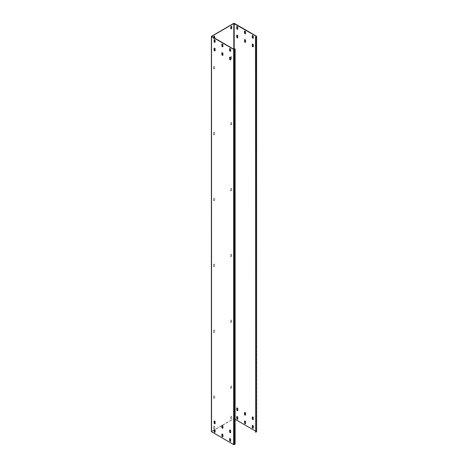 <?xml version="1.0" encoding="UTF-8"?>
<svg xmlns="http://www.w3.org/2000/svg" width="468" height="468" viewBox="0 0 468 468"><rect width="100%" height="100%" fill="white"/><g stroke="black" fill="none" stroke-linecap="round" stroke-linejoin="round"><path stroke-width="0.35" stroke-dasharray="2.34 1.75" d="M235.141 444.138L234.971 48.795M211.624 36.375L211.624 431.625L233.83 444.501L234.971 444.038M215.04 42.272A0.725 0.421 -120 0 0 215.14 42.243A0.725 0.421 -120 0 0 215.286 41.909L215.286 40.459A0.725 0.421 -120 0 0 214.97 39.733A0.725 0.421 -120 0 0 214.414 39.534A0.725 0.421 -120 0 0 214.338 39.605M222.803 46.753A0.725 0.421 -120 0 0 222.897 46.724A0.725 0.421 -120 0 0 223.049 46.39L223.049 44.94A0.725 0.421 -120 0 0 222.727 44.208A0.725 0.421 -120 0 0 222.171 44.015A0.725 0.421 -120 0 0 222.095 44.08M215.04 50.837A0.725 0.421 -120 0 0 215.14 50.807A0.725 0.421 -120 0 0 215.286 50.474L215.286 49.023A0.725 0.421 -120 0 0 214.97 48.292A0.725 0.421 -120 0 0 214.414 48.099A0.725 0.421 -120 0 0 214.338 48.169M222.803 55.318A0.725 0.421 -120 0 0 222.897 55.288A0.725 0.421 -120 0 0 223.049 54.955L223.049 53.504A0.725 0.421 -120 0 0 222.727 52.773A0.725 0.421 -120 0 0 222.171 52.58A0.725 0.421 -120 0 0 222.095 52.644M215.04 432.251A0.725 0.421 -120 0 0 215.14 432.221A0.725 0.421 -120 0 0 215.286 431.888L215.286 430.437A0.725 0.421 -120 0 0 214.97 429.706A0.725 0.421 -120 0 0 214.414 429.513A0.725 0.421 -120 0 0 214.338 429.577M222.803 436.732A0.725 0.421 -120 0 0 222.897 436.697A0.725 0.421 -120 0 0 223.049 436.363L223.049 434.918A0.725 0.421 -120 0 0 222.727 434.187A0.725 0.421 -120 0 0 222.171 433.994A0.725 0.421 -120 0 0 222.095 434.058M215.04 423.686A0.725 0.421 -120 0 0 215.14 423.657A0.725 0.421 -120 0 0 215.286 423.324L215.286 421.873A0.725 0.421 -120 0 0 214.97 421.141A0.725 0.421 -120 0 0 214.414 420.948A0.725 0.421 -120 0 0 214.338 421.013M222.803 428.167A0.725 0.421 -120 0 0 222.897 428.132A0.725 0.421 -120 0 0 223.049 427.805L223.049 426.354A0.725 0.421 -120 0 0 222.727 425.623A0.725 0.421 -120 0 0 222.171 425.43A0.725 0.421 -120 0 0 222.095 425.494M230.56 51.234A0.725 0.421 -120 0 0 230.654 51.199A0.725 0.421 -120 0 0 230.806 50.872L230.806 49.421A0.725 0.421 -120 0 0 230.49 48.69A0.725 0.421 -120 0 0 229.928 48.496A0.725 0.421 -120 0 0 229.852 48.561M230.56 59.799A0.725 0.421 -120 0 0 230.654 59.764A0.725 0.421 -120 0 0 230.806 59.43L230.806 57.985A0.725 0.421 -120 0 0 230.49 57.254A0.725 0.421 -120 0 0 229.928 57.061A0.725 0.421 -120 0 0 229.852 57.125M230.56 441.207A0.725 0.421 -120 0 0 230.654 441.178A0.725 0.421 -120 0 0 230.806 440.844L230.806 439.393A0.725 0.421 -120 0 0 230.49 438.668A0.725 0.421 -120 0 0 229.928 438.469A0.725 0.421 -120 0 0 229.852 438.539M230.56 432.648A0.725 0.421 -120 0 0 230.654 432.613A0.725 0.421 -120 0 0 230.806 432.28L230.806 430.835A0.725 0.421 -120 0 0 230.49 430.104A0.725 0.421 -120 0 0 229.928 429.905A0.725 0.421 -120 0 0 229.852 429.975M211.384 431.625L211.524 36.182M211.624 431.625L211.694 36.475L211.694 431.724M256.616 431.625L234.345 418.644L233.655 418.644L211.524 431.426M231.584 26.331A0.725 0.421 120 0 0 231.508 26.261A0.725 0.421 120 0 0 230.952 26.46A0.725 0.421 120 0 0 230.636 27.185L230.636 28.372A0.725 0.421 120 0 0 230.782 28.706A0.725 0.421 120 0 0 230.882 28.735M214.473 36.211A0.725 0.421 120 0 0 214.397 36.141A0.725 0.421 120 0 0 213.835 36.34A0.725 0.421 120 0 0 213.519 37.071L213.689 37.165M213.519 37.071L213.519 38.253A0.725 0.421 120 0 0 213.671 38.587A0.725 0.421 120 0 0 214.449 38.066M231.66 58.085A0.725 0.421 120 0 1 231.344 58.816A0.725 0.421 120 0 1 230.782 59.009A0.725 0.421 120 0 1 230.636 58.675L230.636 57.488A0.725 0.421 120 0 1 230.952 56.757A0.725 0.421 120 0 1 231.508 56.564A0.725 0.421 120 0 1 231.66 56.897L231.66 58.085L231.83 56.997A0.725 0.421 120 0 0 231.683 56.663A0.725 0.421 120 0 0 231.122 56.856A0.725 0.421 120 0 0 230.806 57.587L230.806 58.775A0.725 0.421 120 0 0 230.958 59.108A0.725 0.421 120 0 0 231.514 58.91A0.725 0.421 120 0 0 231.83 58.184M213.519 67.369L213.519 68.556A0.725 0.421 120 0 0 213.671 68.89A0.725 0.421 120 0 0 214.227 68.697A0.725 0.421 120 0 0 214.549 67.965L214.549 66.778A0.725 0.421 120 0 0 214.397 66.444A0.725 0.421 120 0 0 213.835 66.637A0.725 0.421 120 0 0 213.519 67.369L213.689 67.468A0.725 0.421 120 0 1 214.011 66.737A0.725 0.421 120 0 1 214.566 66.544A0.725 0.421 120 0 1 214.718 66.877L214.718 68.065A0.725 0.421 120 0 1 214.402 68.796A0.725 0.421 120 0 1 213.841 68.989A0.725 0.421 120 0 1 213.689 68.656L213.689 67.468M231.66 123.956A0.725 0.421 120 0 1 231.344 124.687A0.725 0.421 120 0 1 230.782 124.88A0.725 0.421 120 0 1 230.636 124.552L230.636 123.365A0.725 0.421 120 0 1 230.952 122.634A0.725 0.421 120 0 1 231.508 122.441A0.725 0.421 120 0 1 231.66 122.774L231.83 124.055L231.83 122.868A0.725 0.421 120 0 0 231.683 122.54A0.725 0.421 120 0 0 231.122 122.733A0.725 0.421 120 0 0 230.806 123.464L230.806 124.646A0.725 0.421 120 0 0 230.958 124.979A0.725 0.421 120 0 0 231.514 124.786A0.725 0.421 120 0 0 231.83 124.055M213.519 133.245L213.519 134.433A0.725 0.421 120 0 0 213.671 134.761A0.725 0.421 120 0 0 214.227 134.568A0.725 0.421 120 0 0 214.549 133.836L214.549 132.655A0.725 0.421 120 0 0 214.397 132.321A0.725 0.421 120 0 0 213.835 132.514A0.725 0.421 120 0 0 213.519 133.245L213.689 133.345A0.725 0.421 120 0 1 214.011 132.614A0.725 0.421 120 0 1 214.566 132.421A0.725 0.421 120 0 1 214.718 132.754L214.718 133.936A0.725 0.421 120 0 1 214.402 134.667A0.725 0.421 120 0 1 213.841 134.86A0.725 0.421 120 0 1 213.689 134.532L213.689 133.345M231.66 189.832A0.725 0.421 120 0 1 231.344 190.564A0.725 0.421 120 0 1 230.782 190.757A0.725 0.421 120 0 1 230.636 190.423L230.636 189.236A0.725 0.421 120 0 1 230.952 188.51A0.725 0.421 120 0 1 231.508 188.311A0.725 0.421 120 0 1 231.66 188.645L231.83 189.932L231.83 188.744A0.725 0.421 120 0 0 231.683 188.411A0.725 0.421 120 0 0 231.122 188.604A0.725 0.421 120 0 0 230.806 189.335L230.806 190.523A0.725 0.421 120 0 0 230.958 190.856A0.725 0.421 120 0 0 231.514 190.663A0.725 0.421 120 0 0 231.83 189.932M213.519 199.122L213.519 200.304A0.725 0.421 120 0 0 213.671 200.637A0.725 0.421 120 0 0 214.227 200.444A0.725 0.421 120 0 0 214.549 199.713L214.549 198.526A0.725 0.421 120 0 0 214.397 198.192A0.725 0.421 120 0 0 213.835 198.391A0.725 0.421 120 0 0 213.519 199.122L213.689 199.216A0.725 0.421 120 0 1 214.011 198.49A0.725 0.421 120 0 1 214.566 198.292A0.725 0.421 120 0 1 214.718 198.625L214.718 199.813A0.725 0.421 120 0 1 214.402 200.544A0.725 0.421 120 0 1 213.841 200.737A0.725 0.421 120 0 1 213.689 200.403L213.689 199.216M231.66 255.703A0.725 0.421 120 0 1 231.344 256.435A0.725 0.421 120 0 1 230.782 256.634A0.725 0.421 120 0 1 230.636 256.3L230.636 255.113A0.725 0.421 120 0 1 230.952 254.381A0.725 0.421 120 0 1 231.508 254.188A0.725 0.421 120 0 1 231.66 254.522L231.66 255.703L231.83 254.621A0.725 0.421 120 0 0 231.683 254.288A0.725 0.421 120 0 0 231.122 254.481A0.725 0.421 120 0 0 230.806 255.212L230.806 256.4A0.725 0.421 120 0 0 230.958 256.727A0.725 0.421 120 0 0 231.514 256.534A0.725 0.421 120 0 0 231.83 255.803M213.519 264.993L213.519 266.181A0.725 0.421 120 0 0 213.671 266.514A0.725 0.421 120 0 0 214.227 266.315A0.725 0.421 120 0 0 214.549 265.584L214.549 264.402A0.725 0.421 120 0 0 214.397 264.069A0.725 0.421 120 0 0 213.835 264.262A0.725 0.421 120 0 0 213.519 264.993L213.689 265.093A0.725 0.421 120 0 1 214.011 264.361A0.725 0.421 120 0 1 214.566 264.168A0.725 0.421 120 0 1 214.718 264.502L214.718 265.684A0.725 0.421 120 0 1 214.402 266.415A0.725 0.421 120 0 1 213.841 266.614A0.725 0.421 120 0 1 213.689 266.28L213.689 265.093M231.66 321.58A0.725 0.421 120 0 1 231.344 322.312A0.725 0.421 120 0 1 230.782 322.505A0.725 0.421 120 0 1 230.636 322.171L230.636 320.99A0.725 0.421 120 0 1 230.952 320.258A0.725 0.421 120 0 1 231.508 320.059A0.725 0.421 120 0 1 231.66 320.393L231.66 321.58L231.83 320.492A0.725 0.421 120 0 0 231.683 320.159A0.725 0.421 120 0 0 231.122 320.358A0.725 0.421 120 0 0 230.806 321.083L230.806 322.271A0.725 0.421 120 0 0 230.958 322.604A0.725 0.421 120 0 0 231.514 322.411A0.725 0.421 120 0 0 231.83 321.68M213.519 330.87L213.519 332.052A0.725 0.421 120 0 0 213.671 332.385A0.725 0.421 120 0 0 214.227 332.192A0.725 0.421 120 0 0 214.549 331.461L214.549 330.273A0.725 0.421 120 0 0 214.397 329.946A0.725 0.421 120 0 0 213.835 330.139A0.725 0.421 120 0 0 213.519 330.87L213.689 330.97A0.725 0.421 120 0 1 214.011 330.238A0.725 0.421 120 0 1 214.566 330.039A0.725 0.421 120 0 1 214.718 330.373L214.718 331.56A0.725 0.421 120 0 1 214.402 332.292A0.725 0.421 120 0 1 213.841 332.485A0.725 0.421 120 0 1 213.689 332.151L213.689 330.97M231.66 387.457A0.725 0.421 120 0 1 231.344 388.183A0.725 0.421 120 0 1 230.782 388.381A0.725 0.421 120 0 1 230.636 388.048L230.636 386.86A0.725 0.421 120 0 1 230.952 386.129A0.725 0.421 120 0 1 231.508 385.936A0.725 0.421 120 0 1 231.66 386.27L231.66 387.457L231.83 386.369A0.725 0.421 120 0 0 231.683 386.036A0.725 0.421 120 0 0 231.122 386.229A0.725 0.421 120 0 0 230.806 386.96L230.806 388.147A0.725 0.421 120 0 0 230.958 388.481A0.725 0.421 120 0 0 231.514 388.282A0.725 0.421 120 0 0 231.83 387.551M213.519 396.741L213.519 397.929A0.725 0.421 120 0 0 213.671 398.262A0.725 0.421 120 0 0 214.227 398.063A0.725 0.421 120 0 0 214.549 397.338L214.549 396.15A0.725 0.421 120 0 0 214.397 395.817A0.725 0.421 120 0 0 213.835 396.01A0.725 0.421 120 0 0 213.519 396.741L213.689 396.841A0.725 0.421 120 0 1 214.011 396.109A0.725 0.421 120 0 1 214.566 395.916A0.725 0.421 120 0 1 214.718 396.25L214.718 397.431A0.725 0.421 120 0 1 214.402 398.163A0.725 0.421 120 0 1 213.841 398.362A0.725 0.421 120 0 1 213.689 398.028L213.689 396.841M231.66 417.754A0.725 0.421 120 0 1 231.344 418.486A0.725 0.421 120 0 1 230.782 418.685A0.725 0.421 120 0 1 230.636 418.351L230.636 417.163A0.725 0.421 120 0 1 230.952 416.432A0.725 0.421 120 0 1 231.508 416.239A0.725 0.421 120 0 1 231.66 416.573L231.66 417.754L231.83 416.672A0.725 0.421 120 0 0 231.683 416.339A0.725 0.421 120 0 0 231.122 416.532A0.725 0.421 120 0 0 230.806 417.263L230.806 418.45A0.725 0.421 120 0 0 230.958 418.778A0.725 0.421 120 0 0 231.514 418.585A0.725 0.421 120 0 0 231.83 417.854M213.519 427.044L213.519 428.232A0.725 0.421 120 0 0 213.671 428.565A0.725 0.421 120 0 0 214.227 428.366A0.725 0.421 120 0 0 214.549 427.635L214.549 426.453A0.725 0.421 120 0 0 214.397 426.12A0.725 0.421 120 0 0 213.835 426.313A0.725 0.421 120 0 0 213.519 427.044L213.689 427.144A0.725 0.421 120 0 1 214.011 426.412A0.725 0.421 120 0 1 214.566 426.219A0.725 0.421 120 0 1 214.718 426.553L214.718 427.734A0.725 0.421 120 0 1 214.402 428.466A0.725 0.421 120 0 1 213.841 428.659A0.725 0.421 120 0 1 213.689 428.331L213.689 427.144M235.141 419.305L233.83 418.743L222.142 425.494M222.072 425.535L214.754 429.759M214.262 430.039L211.694 431.525M213.519 38.253L213.689 37.627M213.689 38.353A0.725 0.421 120 0 0 213.841 38.686A0.725 0.421 120 0 0 214.619 38.165M256.376 36.375L256.376 431.625L255.505 431.063M237.691 29.197A0.725 0.421 -120 0 0 237.785 29.168A0.725 0.421 -120 0 0 237.937 28.835L237.937 27.384A0.725 0.421 -120 0 0 237.621 26.653A0.725 0.421 -120 0 0 237.06 26.46A0.725 0.421 -120 0 0 236.983 26.53M245.448 33.678A0.725 0.421 -120 0 0 245.542 33.649A0.725 0.421 -120 0 0 245.694 33.316L245.694 31.865A0.725 0.421 -120 0 0 245.378 31.134A0.725 0.421 -120 0 0 244.817 30.941A0.725 0.421 -120 0 0 244.741 31.005M237.691 37.762A0.725 0.421 -120 0 0 237.785 37.732A0.725 0.421 -120 0 0 237.937 37.399L237.937 35.948A0.725 0.421 -120 0 0 237.621 35.217A0.725 0.421 -120 0 0 237.06 35.024A0.725 0.421 -120 0 0 236.983 35.088M245.448 42.243A0.725 0.421 -120 0 0 245.542 42.208A0.725 0.421 -120 0 0 245.694 41.88L245.694 40.429A0.725 0.421 -120 0 0 245.378 39.698A0.725 0.421 -120 0 0 244.817 39.505A0.725 0.421 -120 0 0 244.741 39.569M237.691 419.176A0.725 0.421 -120 0 0 237.785 419.141A0.725 0.421 -120 0 0 237.937 418.813L237.937 417.362A0.725 0.421 -120 0 0 237.621 416.631A0.725 0.421 -120 0 0 237.06 416.438A0.725 0.421 -120 0 0 236.983 416.502M245.448 423.651A0.725 0.421 -120 0 0 245.542 423.622A0.725 0.421 -120 0 0 245.694 423.288L245.694 421.844A0.725 0.421 -120 0 0 245.378 421.112A0.725 0.421 -120 0 0 244.817 420.913A0.725 0.421 -120 0 0 244.741 420.984M237.691 410.611A0.725 0.421 -120 0 0 237.785 410.576A0.725 0.421 -120 0 0 237.937 410.249L237.937 408.798A0.725 0.421 -120 0 0 237.621 408.067A0.725 0.421 -120 0 0 237.06 407.874A0.725 0.421 -120 0 0 236.983 407.938M245.448 415.093A0.725 0.421 -120 0 0 245.542 415.057A0.725 0.421 -120 0 0 245.694 414.724L245.694 413.279A0.725 0.421 -120 0 0 245.378 412.548A0.725 0.421 -120 0 0 244.817 412.349A0.725 0.421 -120 0 0 244.741 412.419M253.206 38.16A0.725 0.421 -120 0 0 253.305 38.124A0.725 0.421 -120 0 0 253.451 37.791L253.451 36.346A0.725 0.421 -120 0 0 253.135 35.615A0.725 0.421 -120 0 0 252.58 35.422A0.725 0.421 -120 0 0 252.504 35.486M253.206 46.724A0.725 0.421 -120 0 0 253.305 46.689A0.725 0.421 -120 0 0 253.451 46.355L253.451 44.91A0.725 0.421 -120 0 0 253.135 44.179A0.725 0.421 -120 0 0 252.58 43.98A0.725 0.421 -120 0 0 252.504 44.05M253.206 428.132A0.725 0.421 -120 0 0 253.305 428.103A0.725 0.421 -120 0 0 253.451 427.77L253.451 426.319A0.725 0.421 -120 0 0 253.135 425.587A0.725 0.421 -120 0 0 252.58 425.394A0.725 0.421 -120 0 0 252.504 425.465M253.206 419.568A0.725 0.421 -120 0 0 253.305 419.539A0.725 0.421 -120 0 0 253.451 419.205L253.451 417.754A0.725 0.421 -120 0 0 253.135 417.023A0.725 0.421 -120 0 0 252.58 416.83A0.725 0.421 -120 0 0 252.504 416.9M256.376 431.625L256.306 36.475L256.306 431.525M255.505 432.18L256.306 431.724M234.17 444.501L234.17 418.743M233.83 444.501L233.83 418.743M233.655 418.644L233.655 23.4M234.345 418.644L234.345 23.4M256.476 431.426L256.476 36.182"/><path stroke-width="0.7" d="M211.524 431.818L211.384 36.375L211.384 431.625L233.655 444.6L235.141 444.138L235.141 48.894L233.83 49.257L233.83 23.499L211.624 36.375L233.83 49.257M234.345 444.6L234.345 49.356L235.141 48.894M234.345 49.356L233.655 49.356L211.524 36.574M214.338 39.605A0.725 0.421 -120 0 0 214.262 39.868L214.262 41.319A0.725 0.421 -120 0 0 214.525 41.985A0.725 0.421 -120 0 0 215.04 42.272M222.095 44.08A0.725 0.421 -120 0 0 222.019 44.349L222.019 45.8A0.725 0.421 -120 0 0 222.282 46.467A0.725 0.421 -120 0 0 222.803 46.753M214.338 48.169A0.725 0.421 -120 0 0 214.262 48.432L214.262 49.883A0.725 0.421 -120 0 0 214.525 50.55A0.725 0.421 -120 0 0 215.04 50.837M222.095 52.644A0.725 0.421 -120 0 0 222.019 52.913L222.019 54.358A0.725 0.421 -120 0 0 222.282 55.031A0.725 0.421 -120 0 0 222.803 55.318M214.338 429.577A0.725 0.421 -120 0 0 214.262 429.846L214.262 431.291A0.725 0.421 -120 0 0 214.525 431.964A0.725 0.421 -120 0 0 215.04 432.251M222.095 434.058A0.725 0.421 -120 0 0 222.019 434.322L222.019 435.772A0.725 0.421 -120 0 0 222.282 436.439A0.725 0.421 -120 0 0 222.803 436.732M214.338 421.013A0.725 0.421 -120 0 0 214.262 421.282L214.262 422.733A0.725 0.421 -120 0 0 214.525 423.4A0.725 0.421 -120 0 0 215.04 423.686M222.095 425.494A0.725 0.421 -120 0 0 222.019 425.757L222.019 427.208A0.725 0.421 -120 0 0 222.282 427.875A0.725 0.421 -120 0 0 222.803 428.167M229.852 48.561A0.725 0.421 -120 0 0 229.776 48.83L229.776 50.275A0.725 0.421 -120 0 0 230.04 50.942A0.725 0.421 -120 0 0 230.56 51.234M229.852 57.125A0.725 0.421 -120 0 0 229.776 57.388L229.776 58.839A0.725 0.421 -120 0 0 230.04 59.506A0.725 0.421 -120 0 0 230.56 59.799M229.852 438.539A0.725 0.421 -120 0 0 229.776 438.803L229.776 440.253A0.725 0.421 -120 0 0 230.04 440.92A0.725 0.421 -120 0 0 230.56 441.207M229.852 429.975A0.725 0.421 -120 0 0 229.776 430.238L229.776 431.689A0.725 0.421 -120 0 0 230.04 432.356A0.725 0.421 -120 0 0 230.56 432.648M215.116 40.558A0.725 0.421 -120 0 0 214.8 39.827A0.725 0.421 -120 0 0 214.239 39.634A0.725 0.421 -120 0 0 214.092 39.967L214.092 41.418A0.725 0.421 -120 0 0 214.408 42.149A0.725 0.421 -120 0 0 214.964 42.342A0.725 0.421 -120 0 0 215.116 42.009L215.116 40.558M221.85 44.448L221.85 45.893A0.725 0.421 -120 0 0 222.165 46.624A0.725 0.421 -120 0 0 222.727 46.823A0.725 0.421 -120 0 0 222.873 46.49L222.873 45.039A0.725 0.421 -120 0 0 222.557 44.308A0.725 0.421 -120 0 0 222.002 44.115A0.725 0.421 -120 0 0 221.85 44.448L222.019 44.349M215.116 50.573L215.116 49.122A0.725 0.421 -120 0 0 214.8 48.391A0.725 0.421 -120 0 0 214.239 48.198A0.725 0.421 -120 0 0 214.092 48.532L214.092 49.982A0.725 0.421 -120 0 0 214.408 50.714A0.725 0.421 -120 0 0 214.964 50.907A0.725 0.421 -120 0 0 215.116 50.573M221.85 54.458A0.725 0.421 -120 0 0 222.165 55.189A0.725 0.421 -120 0 0 222.727 55.382A0.725 0.421 -120 0 0 222.873 55.054L222.873 53.604A0.725 0.421 -120 0 0 222.557 52.872A0.725 0.421 -120 0 0 222.002 52.679A0.725 0.421 -120 0 0 221.85 53.013L222.019 54.358M215.116 431.987L215.116 430.537A0.725 0.421 -120 0 0 214.8 429.805A0.725 0.421 -120 0 0 214.239 429.612A0.725 0.421 -120 0 0 214.092 429.946L214.092 431.391A0.725 0.421 -120 0 0 214.408 432.122A0.725 0.421 -120 0 0 214.964 432.315A0.725 0.421 -120 0 0 215.116 431.987M221.85 435.872A0.725 0.421 -120 0 0 222.165 436.603A0.725 0.421 -120 0 0 222.727 436.796A0.725 0.421 -120 0 0 222.873 436.463L222.873 435.018A0.725 0.421 -120 0 0 222.557 434.286A0.725 0.421 -120 0 0 222.002 434.088A0.725 0.421 -120 0 0 221.85 434.421L222.019 435.772M215.116 421.972A0.725 0.421 -120 0 0 214.8 421.241A0.725 0.421 -120 0 0 214.239 421.048A0.725 0.421 -120 0 0 214.092 421.381L214.092 422.826A0.725 0.421 -120 0 0 214.408 423.558A0.725 0.421 -120 0 0 214.964 423.756A0.725 0.421 -120 0 0 215.116 423.423L215.116 421.972M221.85 425.857L221.85 427.307A0.725 0.421 -120 0 0 222.165 428.039A0.725 0.421 -120 0 0 222.727 428.232A0.725 0.421 -120 0 0 222.873 427.898L222.873 426.453A0.725 0.421 -120 0 0 222.557 425.722A0.725 0.421 -120 0 0 222.002 425.529A0.725 0.421 -120 0 0 221.85 425.857L222.019 425.757M230.636 49.52A0.725 0.421 -120 0 0 230.314 48.789A0.725 0.421 -120 0 0 229.759 48.596A0.725 0.421 -120 0 0 229.607 48.924L229.607 50.374A0.725 0.421 -120 0 0 229.923 51.106A0.725 0.421 -120 0 0 230.484 51.299A0.725 0.421 -120 0 0 230.636 50.965L230.636 49.52M230.636 59.53L230.636 58.085A0.725 0.421 -120 0 0 230.314 57.353A0.725 0.421 -120 0 0 229.759 57.154A0.725 0.421 -120 0 0 229.607 57.488L229.607 58.939A0.725 0.421 -120 0 0 229.923 59.67A0.725 0.421 -120 0 0 230.484 59.863A0.725 0.421 -120 0 0 230.636 59.53M230.636 440.944L230.636 439.493A0.725 0.421 -120 0 0 230.314 438.762A0.725 0.421 -120 0 0 229.759 438.569A0.725 0.421 -120 0 0 229.607 438.902L229.607 440.353A0.725 0.421 -120 0 0 229.923 441.084A0.725 0.421 -120 0 0 230.484 441.277A0.725 0.421 -120 0 0 230.636 440.944M230.636 430.929A0.725 0.421 -120 0 0 230.314 430.203A0.725 0.421 -120 0 0 229.759 430.004A0.725 0.421 -120 0 0 229.607 430.338L229.607 431.788A0.725 0.421 -120 0 0 229.923 432.52A0.725 0.421 -120 0 0 230.484 432.713A0.725 0.421 -120 0 0 230.636 432.379L230.636 430.929M211.384 36.375L233.655 23.4L234.345 23.4L256.476 36.182L256.476 36.574L255.505 36.937L256.306 36.475M231.584 26.331A0.725 0.421 120 0 1 231.66 26.594L231.66 27.782L231.83 26.694A0.725 0.421 120 0 0 231.683 26.36A0.725 0.421 120 0 0 231.122 26.553A0.725 0.421 120 0 0 230.806 27.284L230.806 28.472A0.725 0.421 120 0 0 230.958 28.805A0.725 0.421 120 0 0 231.514 28.612A0.725 0.421 120 0 0 231.83 27.881M230.882 28.735A0.725 0.421 120 0 0 231.397 28.449A0.725 0.421 120 0 0 231.66 27.782M214.449 38.066A0.725 0.421 120 0 0 214.549 37.662L214.549 36.475A0.725 0.421 120 0 0 214.473 36.211M214.754 429.759L214.262 430.039M214.549 36.475L214.718 36.574A0.725 0.421 120 0 0 214.566 36.241A0.725 0.421 120 0 0 214.011 36.44A0.725 0.421 120 0 0 213.689 37.165L213.689 37.627M214.619 38.165A0.725 0.421 120 0 0 214.718 37.762L214.718 36.574M233.83 23.499L256.306 36.276M255.505 431.063L235.141 419.305M236.983 26.53A0.725 0.421 -120 0 0 236.907 26.793L236.907 28.244A0.725 0.421 -120 0 0 237.171 28.911A0.725 0.421 -120 0 0 237.691 29.197M244.741 31.005A0.725 0.421 -120 0 0 244.67 31.274L244.67 32.719A0.725 0.421 -120 0 0 244.928 33.392A0.725 0.421 -120 0 0 245.448 33.678M236.983 35.088A0.725 0.421 -120 0 0 236.907 35.357L236.907 36.808A0.725 0.421 -120 0 0 237.171 37.475A0.725 0.421 -120 0 0 237.691 37.762M244.741 39.569A0.725 0.421 -120 0 0 244.67 39.833L244.67 41.283A0.725 0.421 -120 0 0 244.928 41.95A0.725 0.421 -120 0 0 245.448 42.243M236.983 416.502A0.725 0.421 -120 0 0 236.907 416.766L236.907 418.216A0.725 0.421 -120 0 0 237.171 418.883A0.725 0.421 -120 0 0 237.691 419.176M244.741 420.984A0.725 0.421 -120 0 0 244.67 421.247L244.67 422.698A0.725 0.421 -120 0 0 244.928 423.365A0.725 0.421 -120 0 0 245.448 423.651M236.983 407.938A0.725 0.421 -120 0 0 236.907 408.207L236.907 409.652A0.725 0.421 -120 0 0 237.171 410.325A0.725 0.421 -120 0 0 237.691 410.611M244.741 412.419A0.725 0.421 -120 0 0 244.67 412.682L244.67 414.133A0.725 0.421 -120 0 0 244.928 414.8A0.725 0.421 -120 0 0 245.448 415.093M252.504 35.486A0.725 0.421 -120 0 0 252.427 35.749L252.427 37.2A0.725 0.421 -120 0 0 252.691 37.867A0.725 0.421 -120 0 0 253.206 38.16M252.504 44.05A0.725 0.421 -120 0 0 252.427 44.314L252.427 45.765A0.725 0.421 -120 0 0 252.691 46.431A0.725 0.421 -120 0 0 253.206 46.724M252.504 425.465A0.725 0.421 -120 0 0 252.427 425.728L252.427 427.179A0.725 0.421 -120 0 0 252.691 427.846A0.725 0.421 -120 0 0 253.206 428.132M252.504 416.9A0.725 0.421 -120 0 0 252.427 417.163L252.427 418.614A0.725 0.421 -120 0 0 252.691 419.281A0.725 0.421 -120 0 0 253.206 419.568M256.616 36.375L256.616 431.625L256.476 36.574M237.767 27.483A0.725 0.421 -120 0 0 237.446 26.752A0.725 0.421 -120 0 0 236.89 26.559A0.725 0.421 -120 0 0 236.738 26.892L236.738 28.343A0.725 0.421 -120 0 0 237.054 29.069A0.725 0.421 -120 0 0 237.615 29.268A0.725 0.421 -120 0 0 237.767 28.934L237.767 27.483M244.495 31.374L244.495 32.819A0.725 0.421 -120 0 0 244.817 33.55A0.725 0.421 -120 0 0 245.372 33.743A0.725 0.421 -120 0 0 245.524 33.415L245.524 31.964A0.725 0.421 -120 0 0 245.209 31.233A0.725 0.421 -120 0 0 244.647 31.04A0.725 0.421 -120 0 0 244.495 31.374L244.67 31.274M237.767 37.498L237.767 36.048A0.725 0.421 -120 0 0 237.446 35.316A0.725 0.421 -120 0 0 236.89 35.123A0.725 0.421 -120 0 0 236.738 35.457L236.738 36.902A0.725 0.421 -120 0 0 237.054 37.633A0.725 0.421 -120 0 0 237.615 37.832A0.725 0.421 -120 0 0 237.767 37.498M244.495 41.383A0.725 0.421 -120 0 0 244.817 42.114A0.725 0.421 -120 0 0 245.372 42.307A0.725 0.421 -120 0 0 245.524 41.974L245.524 40.529A0.725 0.421 -120 0 0 245.209 39.798A0.725 0.421 -120 0 0 244.647 39.605A0.725 0.421 -120 0 0 244.495 39.932L244.67 41.283M237.767 418.907L237.767 417.462A0.725 0.421 -120 0 0 237.446 416.731A0.725 0.421 -120 0 0 236.89 416.538A0.725 0.421 -120 0 0 236.738 416.865L236.738 418.316A0.725 0.421 -120 0 0 237.054 419.047A0.725 0.421 -120 0 0 237.615 419.24A0.725 0.421 -120 0 0 237.767 418.907M244.495 422.797A0.725 0.421 -120 0 0 244.817 423.528A0.725 0.421 -120 0 0 245.372 423.721A0.725 0.421 -120 0 0 245.524 423.388L245.524 421.937A0.725 0.421 -120 0 0 245.209 421.212A0.725 0.421 -120 0 0 244.647 421.013A0.725 0.421 -120 0 0 244.495 421.346L244.67 422.698M237.767 408.897A0.725 0.421 -120 0 0 237.446 408.166A0.725 0.421 -120 0 0 236.89 407.973A0.725 0.421 -120 0 0 236.738 408.301L236.738 409.752A0.725 0.421 -120 0 0 237.054 410.483A0.725 0.421 -120 0 0 237.615 410.676A0.725 0.421 -120 0 0 237.767 410.348L237.767 408.897M244.495 412.782L244.495 414.233A0.725 0.421 -120 0 0 244.817 414.964A0.725 0.421 -120 0 0 245.372 415.157A0.725 0.421 -120 0 0 245.524 414.823L245.524 413.379A0.725 0.421 -120 0 0 245.209 412.647A0.725 0.421 -120 0 0 244.647 412.448A0.725 0.421 -120 0 0 244.495 412.782L244.67 412.682M253.282 36.445A0.725 0.421 -120 0 0 252.966 35.714A0.725 0.421 -120 0 0 252.404 35.515A0.725 0.421 -120 0 0 252.258 35.849L252.258 37.3A0.725 0.421 -120 0 0 252.574 38.031A0.725 0.421 -120 0 0 253.129 38.224A0.725 0.421 -120 0 0 253.282 37.89L253.282 36.445M253.282 46.455L253.282 45.004A0.725 0.421 -120 0 0 252.966 44.279A0.725 0.421 -120 0 0 252.404 44.08A0.725 0.421 -120 0 0 252.258 44.413L252.258 45.864A0.725 0.421 -120 0 0 252.574 46.595A0.725 0.421 -120 0 0 253.129 46.788A0.725 0.421 -120 0 0 253.282 46.455M253.282 427.869L253.282 426.418A0.725 0.421 -120 0 0 252.966 425.687A0.725 0.421 -120 0 0 252.404 425.494A0.725 0.421 -120 0 0 252.258 425.827L252.258 427.278A0.725 0.421 -120 0 0 252.574 428.004A0.725 0.421 -120 0 0 253.129 428.202A0.725 0.421 -120 0 0 253.282 427.869M253.282 417.854A0.725 0.421 -120 0 0 252.966 417.123A0.725 0.421 -120 0 0 252.404 416.93A0.725 0.421 -120 0 0 252.258 417.263L252.258 418.714A0.725 0.421 -120 0 0 252.574 419.445A0.725 0.421 -120 0 0 253.129 419.638A0.725 0.421 -120 0 0 253.282 419.305L253.282 417.854M255.68 37.036L255.68 432.28L256.476 431.818M255.68 432.28L255.505 36.937M233.655 444.6L233.655 49.356M234.17 49.257L234.17 23.499"/></g></svg>
